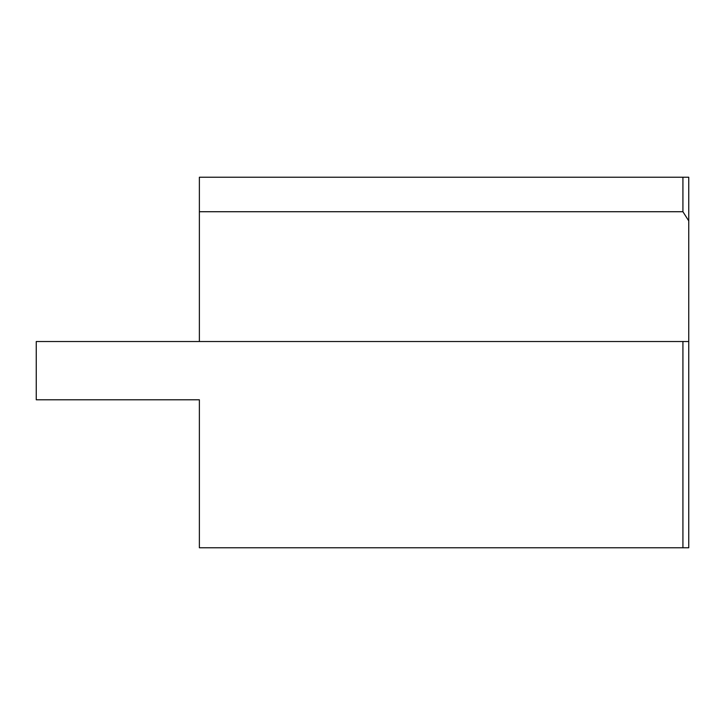 <?xml version="1.0" encoding="UTF-8"?>
<svg xmlns="http://www.w3.org/2000/svg" width="725" height="725" viewBox="0 0 725 725"><rect width="100%" height="100%" fill="white"/><g stroke="black" fill="none" stroke-linecap="round" stroke-linejoin="round"><path stroke-width="1.09" d="M199.375 462.124L199.375 399.783L36.25 399.783L36.25 341.529L688.75 341.529L688.75 547.765L682.923 547.765L682.923 341.529M682.923 177.235L199.375 177.235L199.375 211.727L682.923 211.727L682.923 177.235L688.75 177.235L688.75 220.898L682.923 211.727M688.75 341.529L688.75 220.898M199.375 399.783L199.375 547.765L682.923 547.765M199.375 341.529L199.375 211.727"/></g></svg>
